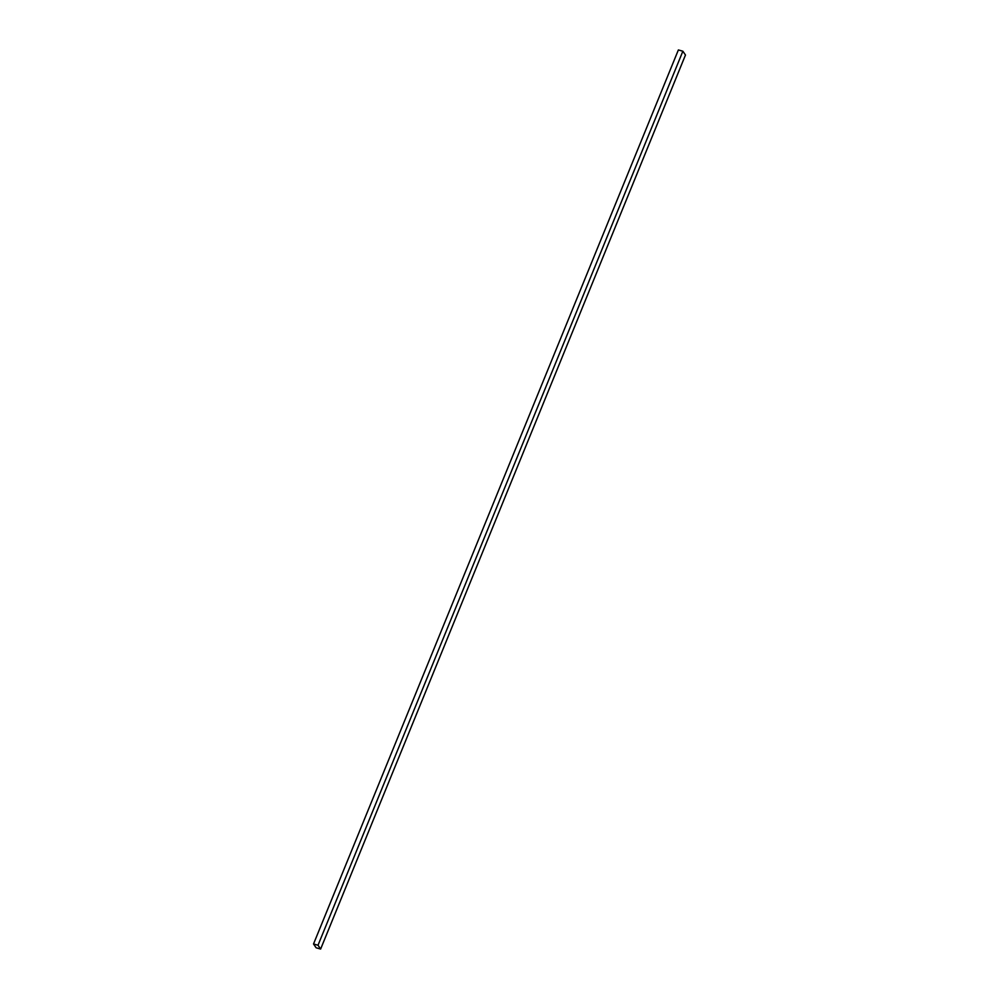 <?xml version="1.0" encoding="UTF-8"?>
<svg xmlns="http://www.w3.org/2000/svg" width="999" height="999" viewBox="0 0 999 999"><rect width="100%" height="100%" fill="white"/><g stroke="black" fill="none" stroke-linecap="round" stroke-linejoin="round"><path stroke-width="1.5" d="M320.629 949.05L685.476 55.02L320.629 949.05L318.019 945.241L313.524 943.98L316.134 947.789L320.629 949.05L316.134 947.789L313.524 943.98L678.371 49.95L313.524 943.98L318.019 945.241L682.866 51.211L318.019 945.241L320.629 949.05M678.371 49.95L682.866 51.211L685.476 55.02L682.866 51.211L678.371 49.95"/></g></svg>
